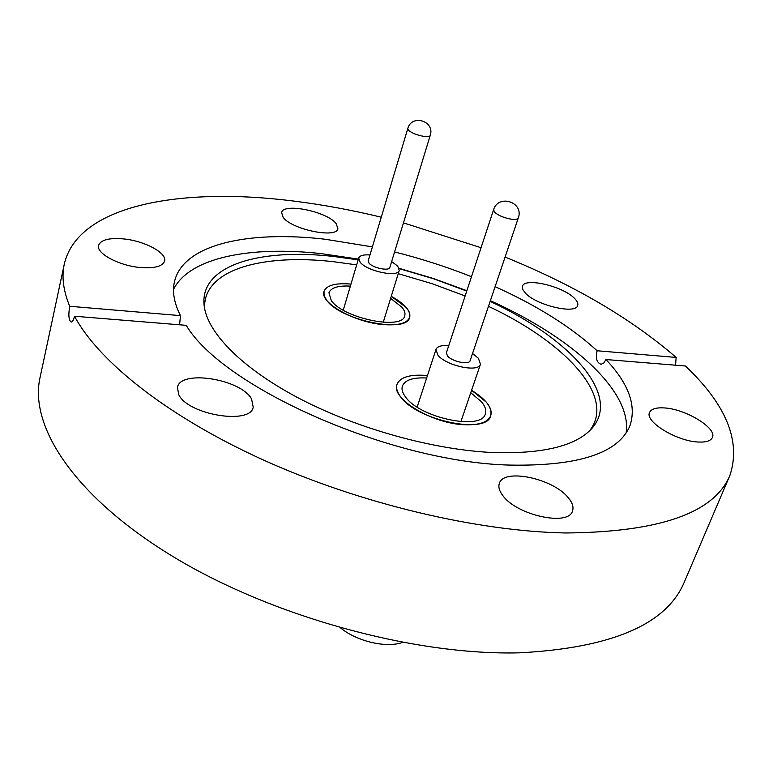 <?xml version="1.0" encoding="UTF-8"?>
<svg xmlns="http://www.w3.org/2000/svg" width="773" height="773" viewBox="0 0 773 773"><rect width="100%" height="100%" fill="white"/><g stroke="black" fill="none" stroke-linecap="round" stroke-linejoin="round"><path stroke-width="1.16" d="M424.561 375.32L427.45 375.572C410.395 374.055 400.24 377.011 396.974 384.442C399.902 377.485 409.101 374.451 424.561 375.32M471.578 390.297C486.169 399.341 492.536 407.825 490.691 415.748C487.966 422.28 479.202 425.276 464.409 424.735C432.126 423.681 390.558 398.356 396.974 384.442C395.882 388.007 397.051 392.085 400.491 396.655C416.599 420.444 486.99 435.044 490.691 415.748C491.976 411.719 490.507 407.178 486.275 402.115L471.578 390.297M391.264 296.33C404.762 303.828 410.878 310.843 409.613 317.384C407.236 323.211 398.588 325.626 383.688 324.621C354.807 322.65 319.191 302.504 323.993 291.373C326.583 285.227 335.579 282.792 350.981 284.087C335.579 282.792 326.583 285.227 323.993 291.373L324.1 295.499L326.612 300.137C340.091 320.293 407.197 333.955 409.613 317.384C410.463 314.485 409.371 311.21 406.318 307.577L391.264 296.33M490.13 301.393C570.31 338.622 623.309 396.095 590.698 429.691C574.233 446.456 541.573 454.07 492.73 452.534C433.991 449.857 358.933 429.199 301.451 399.564C243.968 369.871 208.478 334.216 204.362 307.142C197.849 265.97 258.259 247.843 333.55 256.462L358.16 259.863M399.226 268.627L433.44 278.724L466.757 291.063M204.681 308.978C202.014 270.308 260.54 253.515 332.902 261.632L356.682 264.868M398.259 273.69L432.155 283.701L465.133 295.962M488.468 306.321C565.392 342.352 616.864 397.206 589.364 431.005M173.548 289.353C189.598 257.332 250.578 245.775 321.143 253.612L358.382 259.129M283.121 217.29C291.498 229.494 336.767 238.78 337.907 228.673L336.129 223.561C327.047 211.493 283.082 202.507 281.604 212.575L283.121 217.29M525.456 293.189C536.481 305.383 575.962 314.611 577.673 305.49C578.339 303.451 577.209 301.016 574.3 298.175C562.667 286.087 524.384 277.227 522.451 286.29L522.741 289.45L525.456 293.189M698.57 442.04C706.213 442.349 710.812 440.842 712.377 437.528C717.392 428.136 685.178 408.714 663.939 407.902C656.006 407.468 651.214 408.994 649.591 412.463C644.421 421.517 677.003 441.47 698.57 442.04M502.894 495.686C516.886 515.349 568.667 526.597 572.484 511.001C573.837 507.146 572.455 502.73 568.319 497.783C553.207 478.419 503.426 467.897 499.339 483.444C498.131 486.98 499.319 491.058 502.894 495.686M178.718 394.597C187.936 414.869 250.713 425.131 253.215 407.139L251.563 398.965C240.992 379.108 180.486 369.291 177.452 387.331L178.718 394.597M140.242 267.506C154.455 268.56 162.572 266.414 164.591 261.09C167.2 252.964 144.58 240.867 123.583 238.915C109.109 237.688 100.78 239.833 98.586 245.36C95.939 253.351 118.994 265.738 140.242 267.506M495.097 286.677C536.974 305.538 570.986 326.892 597.123 350.758C595.423 358.141 596.727 362.653 601.008 364.286L603.771 363.059L605.945 359.532C628.613 383.485 636.633 405.487 630.014 425.536C618.815 453.084 578.842 466.274 510.074 465.095C391.032 462.428 222.682 387.37 186.235 325.336L74.508 316.234C98.818 361.629 167.722 416.744 264.163 460.341C360.585 503.822 476.999 531.351 565.623 532.974C659.659 532.172 714.426 512.953 729.944 475.298C741.21 441.238 726.369 404.801 685.419 366.006L605.945 359.532M399.119 268.328L433.382 278.512L466.873 290.706M490.362 300.697C570.745 336.738 632.43 390.8 626.12 432.919M179.597 324.795L180.457 315.626C174.002 302.803 172.06 291.295 174.621 281.072C183.819 244.036 248.848 230.325 325.24 239.253L372.383 246.887M394.568 251.959C420.783 258.52 446.427 266.772 471.491 276.695M381.263 217.194C351.744 210.053 322.66 204.69 294.011 201.106C181.539 186.708 77.957 204.71 64.285 264.144L40.032 377.62C29.016 426.107 74.131 496.575 173.007 556.579C271.623 616.487 414.048 655.62 519.533 652.827C611.781 647.948 666.722 624.342 684.347 582.011L729.944 475.298M64.285 264.144C61.511 276.734 63.328 290.774 69.715 306.282C68.237 315.084 68.739 320.351 71.213 322.09C72.517 321.926 73.609 319.974 74.508 316.234M597.123 350.758L676.143 357.426C631.048 318.486 574.03 285.034 505.088 257.071M481.057 247.718L403.467 222.875M676.143 357.426L675.554 365.204M180.457 315.626L69.715 306.282M368.19 260.887L368.953 263.081C372.586 267.912 389.234 271.4 389.824 267.477L430.213 135.478C429.711 136.599 427.508 136.889 423.623 136.348C417.072 135.14 412.096 133.169 408.704 130.434L407.786 128.579L368.19 260.887M369.967 254.935C363.465 254.52 359.706 255.563 358.691 258.066L360.083 262.134C366.817 271.207 398.192 277.797 399.264 270.424L397.718 266.144L391.64 261.545M350.382 286.116C338.11 285.479 330.97 287.701 328.94 292.764L331.288 300.571C343.318 318.399 402.569 330.458 404.743 315.79C405.496 313.239 404.53 310.36 401.863 307.161L390.636 298.349M447.422 355.831C451.78 361.551 469.221 365.252 470.119 360.672L518.287 217.986C517.717 219.261 515.485 219.677 511.61 219.232C504.498 218.044 498.904 215.783 494.817 212.449L493.551 209.841L446.398 352.768L447.422 355.831M448.765 345.589C441.547 345.106 437.286 346.381 435.991 349.415L437.866 355.087C445.934 365.822 478.835 372.818 480.468 364.228L478.381 358.257L472.535 353.493M426.648 378.016C413.043 377.282 404.955 379.978 402.385 386.094C401.4 389.273 402.453 392.906 405.535 396.974C419.913 418.019 482.043 430.89 485.347 413.806C486.488 410.27 485.202 406.269 481.492 401.805L470.757 392.732M402.511 642.431C386.239 648.257 356.904 641.435 340.574 627.908M358.691 258.066L343.251 310.176M399.264 270.424L383.234 322.312M430.213 135.478C435.228 121.052 411.623 113.786 407.786 128.579M480.468 364.228L460.882 421.691M435.991 349.415L417.159 407.071M518.287 217.986C524.278 202.188 498.237 193.627 493.551 209.841"/></g></svg>
